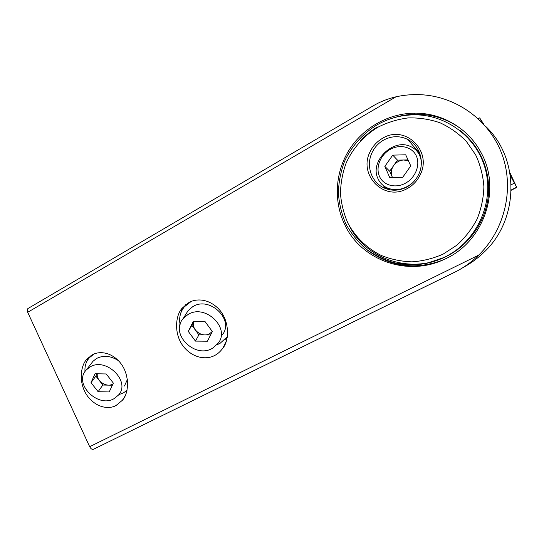 <?xml version="1.0" encoding="UTF-8"?>
<svg xmlns="http://www.w3.org/2000/svg" width="544" height="544" viewBox="0 0 544 544"><rect width="100%" height="100%" fill="white"/><g stroke="black" fill="none" stroke-linecap="round" stroke-linejoin="round"><path stroke-width="0.82" d="M225.141 339.429L227.202 337.525M188.986 302.484C194.521 299.227 206.747 297.364 218.178 308.414C229.799 319.988 229.48 340.245 222.945 348.078C220.198 351.757 217.396 354.239 214.554 355.518C208.712 358.856 195.398 360.06 184.28 347.555C173.142 334.444 175.556 314.758 182.349 307.999L188.986 302.484M92.33 354.831C97.437 351.73 109.324 350.384 119.87 362.25C130.492 374.755 128.683 393.917 122.414 400.248L116.001 405.538C110.636 408.7 97.859 409.38 87.679 396.338C77.581 382.636 80.961 364.29 87.298 358.775L92.33 354.831M392.544 118.15C399.901 115.695 407.47 114.383 415.256 114.213C432.507 114.016 448.079 119.136 461.978 129.56M481.107 152.735C468.214 127.942 440.98 112.39 413.624 113.166C386.798 113.778 361.495 129.084 348.085 151.674C334.75 174.332 333.764 202.898 345.29 225.78C361.944 260.426 407.714 277.073 444.489 259.264C483.262 242.488 502.098 190.155 481.107 152.735M462.788 267.702C470.533 263.582 477.598 258.427 483.997 252.246C519.03 219.762 520.186 158.59 485.54 126.262M396.032 96.791C403.655 95.112 411.386 94.398 419.227 94.636C454.961 95.71 488.893 119.326 501.806 153.782C514.74 188.224 504.961 229.527 478.686 255.109C471.764 261.834 464.352 267.247 456.464 271.334L93.5 449.262C92.092 449.691 90.814 448.841 89.672 446.706L27.696 312.283C26.948 310.461 27.064 309.189 28.036 308.482L372.803 106.073C379.787 101.871 387.525 98.777 396.032 96.791L27.696 312.283M442.32 260.236C416.983 269.579 393.434 267.186 371.668 253.069M88.325 357.734L86.646 361.835M90.991 355.626L90.209 356.708L90.991 355.626M182.247 308.122L180.302 314.69M185.484 304.844L183.756 307.564L185.484 304.844M193.82 321.722C190.869 329.637 202.422 338.259 209.746 333.635L212.276 331.473M212.554 348.214C194.936 359.196 169.483 333.771 183.199 318.539L187.877 314.582C205.047 303.389 230.697 327.957 218.151 343.278L212.554 348.214M185.912 314.167L188.122 310.604L192.719 306.707C209.569 295.671 234.654 319.77 222.326 334.866M227.338 336.682L220.007 343.386L216.893 344.821M180.098 324.537C178.84 317.873 180.248 311.984 184.314 306.864L191.189 301.451M193.664 321.722L191.876 325.305L198.907 334.859L210.623 334.948M193.113 321.715L188.292 331.418L195.439 341.102L207.414 341.21L212.35 331.575L205.197 321.769L193.113 321.715M191.876 325.305L188.292 331.418M198.907 334.859L195.439 341.102M97.301 373.803C96.057 380.977 106.678 387.933 112.86 384.016L112.934 383.976M114.342 398.48C97.995 408.762 72.835 383.336 86.36 369.879L89.808 367.112C105.842 356.585 131.186 381.487 118.517 395.026L114.342 398.48M91.596 363.093L92.976 361.311L96.363 358.578C103.401 355.001 110.772 355.708 118.483 360.699M127.01 390.34L123.597 392.782L118.776 394.699M85.02 371.613C84.551 366.146 86.061 361.468 89.536 357.571L94.234 353.933M127.405 379.481L124.454 386.009M96.9 373.796L95.86 376.101L102.843 385.03L112.356 385.213M95.01 373.762L91.011 382.67L98.117 391.707L109.235 391.945L113.342 383.098L106.223 373.952L95.01 373.762M95.86 376.101L91.011 382.67M102.843 385.03L98.117 391.707M372.171 152.388C365.439 165.825 371.654 183.185 385.064 188.38C392.292 191.189 399.534 190.754 406.776 187.068C411.93 184.219 415.84 180.112 418.513 174.74C425.041 161.915 419.723 145.187 407.578 139.352C399.602 135.578 391.585 135.837 383.534 140.128C378.529 143.031 374.741 147.118 372.171 152.388M407.252 188.564C383.812 202.028 357.782 174.508 370.26 151.477C373.041 145.84 377.121 141.454 382.514 138.312C405.192 124.052 432.942 151.28 419.941 175.311C417.024 181.098 412.794 185.518 407.252 188.564M377.502 127.432C363.718 135.959 352.9 148.274 346.229 162.806C342.57 172.788 340.646 183.049 340.469 193.582C341.312 204.054 343.862 214.057 348.119 223.584C355.626 237.293 367.064 248.363 381.16 255.415C390.952 259.345 401.2 261.487 411.91 261.841C422.654 261.12 433.051 258.556 443.088 254.143L456.858 245.201C465.093 237.728 471.825 229.038 477.061 219.137C481.27 208.74 483.548 197.948 483.895 186.755C483.086 175.61 480.352 165.002 475.694 154.938L466.378 141.426C458.687 133.566 449.874 127.337 439.946 122.747C429.61 119.231 419.002 117.62 408.129 117.919C397.344 119.32 387.138 122.488 377.502 127.432M408.503 160.963L403.859 159.99C399.67 160.228 396.243 162.126 393.584 165.682C391.143 169.368 390.646 173.033 392.088 176.684L392.428 177.439M379.406 176.249C383.221 185.314 395.345 188.734 405.348 183.246C415.412 177.888 420.587 164.907 416.289 155.876C412.141 146.758 399.867 143.868 390.191 149.41C380.453 154.816 375.435 167.26 379.406 176.249M421.28 160.48L419.75 155.489C417.833 151.484 414.868 148.539 410.849 146.662C393.332 137.666 369.328 161.255 377.937 178.561C380.011 183.199 383.459 186.463 388.287 188.353C396.576 191.06 404.6 189.298 412.345 183.07M387.233 187.925L388.083 189.394M402.696 177.324L389.708 177.473L384.832 166.382L392.748 155.128L405.695 154.795L410.761 165.906L402.696 177.324M384.832 166.382L389.681 171.224L392.469 177.439M389.681 171.224L397.494 160.133L392.748 155.128M397.494 160.133L408.02 159.902M509.939 172.781L516.773 187.415L510.394 175.637M481.909 122.284L479.665 117.878L483.745 124.236M479.665 117.878L478.217 118.68L479.665 117.878M478.686 255.109L89.672 446.706M418.227 152.823L419.832 153.496L407.578 139.352M419.431 154.829L420.396 155.312M377.291 126.956C371.096 130.771 365.561 135.347 360.692 140.692M349.153 225.549C365.5 258.502 409.21 274.183 444.434 257.353L446.563 256.333C468.989 245.12 485.425 222.013 488.247 196.574C490.994 171.142 479.794 145.255 459.741 130.247M366.398 249.302C387.165 265.873 417.724 269.749 443.095 257.89L445.244 256.856C475.599 241.937 493.721 205.136 485.955 171.605C478.387 138.02 446.359 113.825 412.882 114.859C399.99 115.24 387.974 118.612 376.836 124.991C362.644 133.783 351.478 146.438 344.549 161.35C340.728 171.605 338.674 182.138 338.388 192.964C339.143 203.742 341.639 214.064 345.875 223.924C351.043 233.328 357.653 241.597 365.69 248.744C374.422 255.082 384.03 259.774 394.509 262.827C405.3 264.84 416.201 264.948 427.224 263.174L444.434 257.353M386.451 188.897L385.587 187.095M384.594 188.183L383.649 185.824M516.548 187.238L511.231 189.972M419.023 151.456L418.356 151.824L419.023 151.456M514.27 183.172L511.197 184.763M226.379 340.898L222.945 348.078M124.787 396.549L122.414 400.248M413.624 113.166L415.256 114.213M454.485 272.333L93.5 449.262M183.199 318.539L188.122 310.604M184.314 306.864L185.722 304.654M86.36 369.879L92.976 361.311M89.536 357.571L91.134 355.538M446.563 256.326L458.32 249.05M389.803 189.781L388.287 188.353M516.773 187.415L511.224 190.264"/></g></svg>
